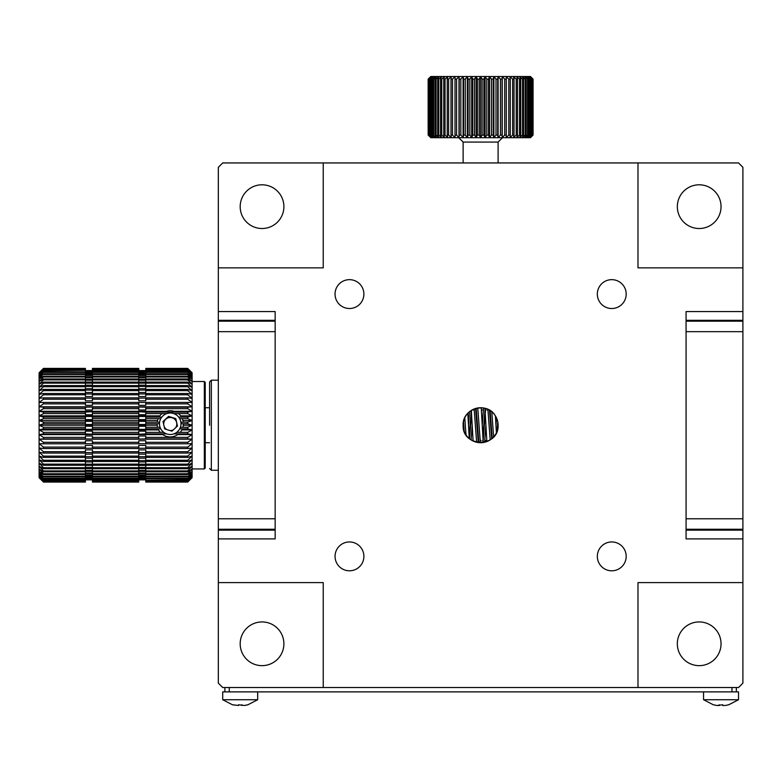 <?xml version="1.0" encoding="UTF-8"?>
<svg xmlns="http://www.w3.org/2000/svg" width="782" height="782" viewBox="0 0 782 782"><rect width="100%" height="100%" fill="white"/><g stroke="black" fill="none" stroke-linecap="round" stroke-linejoin="round"><path stroke-width="1.17" d="M232.528 704.758L238.52 705.491L232.498 704.797L222.704 699.734L222.704 691.884L229.253 691.884L229.253 687.515M232.498 704.797L222.704 699.734L257.669 699.734L257.669 691.884M247.845 704.758L244.473 705.491L247.874 704.797L257.669 699.734L247.874 704.797M238.52 704.758L238.52 705.491L238.52 704.758L238.52 705.491L238.52 704.758L238.52 705.491L238.52 704.758L244.473 705.491M241.843 705.491L241.843 704.758M178.638 433.893A13.118 13.108 180 0 1 161.845 433.893M160.29 432.358A13.118 13.108 180 0 1 158.12 428.829M157.593 427.275A13.118 13.108 180 0 1 157.133 423.824M157.231 422.182A13.118 13.108 180 0 1 158.199 418.644M158.981 417.109A13.118 13.108 180 0 1 162.03 413.61M164.396 412.094A13.118 13.108 180 0 1 176.097 412.094M178.462 413.61A13.118 13.108 180 0 1 181.502 417.109M182.284 418.644A13.118 13.108 180 0 1 183.252 422.182M183.359 423.824A13.118 13.108 180 0 1 182.89 427.275M182.362 428.829A13.118 13.108 180 0 1 180.202 432.358M170.241 413.023A10.753 10.743 180 0 1 179.547 429.142A10.753 10.743 180 0 1 160.936 429.142A10.753 10.743 180 0 1 170.241 413.023M171.913 431.156L177.475 426.014L175.803 418.634L168.57 416.386L163.008 421.518L164.679 428.907L171.913 431.156M177.426 426.063L175.803 418.634M168.57 416.386L163.067 421.742M175.803 418.898L168.57 416.659M163.712 424.606A6.559 6.559 180 0 1 172.187 417.774A6.559 6.559 180 0 1 175.735 427.627M173.379 429.797A6.559 6.559 180 0 1 170.114 430.589M166.634 429.513A6.559 6.559 180 0 1 164.103 426.327M275.156 518.779L218.325 518.779L218.325 529.267L275.156 529.267M218.325 518.779L218.325 331.676L275.156 331.676M275.156 321.187L218.325 321.187L218.325 331.676M742.9 462.387L742.9 466.737M486.785 440.471L484.781 440.471M483.168 440.471L482.611 440.471M481.096 440.471L480.187 440.471M478.662 440.471L478.105 440.471M473.051 440.471L472.054 440.471M473.315 409.983L474.224 409.983M481.36 409.983L483.364 409.983M484.967 409.983L485.534 409.983M487.049 409.983L487.958 409.983M731.972 687.515L731.972 691.884L736.341 691.884L736.341 687.515M731.972 691.884L229.253 691.884M224.884 687.515L224.884 691.884M742.9 242.615L742.9 244.365M736.341 691.884L738.531 691.884L738.531 699.734L703.556 699.734L703.556 691.884M728.707 704.758L725.325 705.491L728.707 704.758L738.531 699.734L728.726 704.797M719.381 704.758L719.381 705.491L719.381 704.758L719.381 705.491L719.381 704.758L719.381 705.491L716.762 705.491L713.38 704.758L716.762 705.491L722.705 704.758L722.705 705.491L725.325 705.491M722.705 705.491L722.705 704.758M209.586 425.232L209.586 381.948L209.586 425.232M209.586 468.506L211.335 470.256L211.335 380.199L218.325 380.199M686.068 529.267L742.9 529.267L742.9 321.187L686.068 321.187M694.504 691.884L693.683 691.884M672.745 691.884L671.904 691.884M650.751 691.884L649.901 691.884M648.767 691.884L642.824 691.884M538.202 691.884L537.332 691.884M526.794 691.884L525.572 691.884M503.94 691.884L503.325 691.884M457.9 691.884L457.294 691.884M401.137 691.884L400.267 691.884M389.788 691.884L388.928 691.884M322.409 691.884L321.558 691.884M278.402 691.884L277.571 691.884M742.9 321.187L742.9 267.855L637.985 267.855L637.985 162.939L323.24 162.939L323.24 267.855L218.325 267.855L218.325 311.568L275.156 311.568L275.156 538.886L218.325 538.886L218.325 582.6L323.24 582.6L323.24 687.515L637.985 687.515L637.985 582.6L742.9 582.6L742.9 529.267M742.9 538.886L686.068 538.886L686.068 311.568L742.9 311.568M363.894 556.373A14.428 14.428 0 0 1 342.262 568.866A14.428 14.428 0 0 1 342.262 543.881A14.428 14.428 0 0 1 363.894 556.373M626.187 556.373A14.428 14.428 0 0 1 604.545 568.866A14.428 14.428 0 0 1 604.545 543.881A14.428 14.428 0 0 1 626.187 556.373M626.187 294.081A14.428 14.428 0 0 1 604.545 306.583A14.428 14.428 0 0 1 604.545 281.588A14.428 14.428 0 0 1 626.187 294.081M363.894 294.081A14.428 14.428 0 0 1 342.262 306.583A14.428 14.428 0 0 1 342.262 281.588A14.428 14.428 0 0 1 363.894 294.081M498.105 425.232A17.487 17.487 0 0 1 471.869 440.374A17.487 17.487 0 0 1 471.869 410.081A17.487 17.487 0 0 1 498.105 425.232C499.16 447.822 462.035 447.773 463.13 425.232C462.152 408.468 486.775 401.264 495.143 415.496M323.24 687.515L222.704 687.515L218.325 683.145L218.325 582.6M742.9 582.6L742.9 683.145L738.531 687.515L637.985 687.515M218.325 538.886L218.325 529.267M218.325 321.187L218.325 311.568M218.325 267.855L218.325 167.319L222.704 162.939L323.24 162.939M275.156 530.147L218.325 530.147M218.325 320.317L275.156 320.317M637.985 162.939L738.531 162.939L742.9 167.319L742.9 267.855M686.068 320.317L742.9 320.317M742.9 530.147L686.068 530.147M497.763 421.801L496.756 418.497M721.043 643.801A21.857 21.857 0 0 1 688.258 662.725A21.857 21.857 0 0 1 688.258 624.867A21.857 21.857 0 0 1 721.043 643.801M283.895 643.801A21.857 21.857 0 0 1 251.11 662.725A21.857 21.857 0 0 1 251.11 624.867A21.857 21.857 0 0 1 283.895 643.801M283.895 206.653A21.857 21.857 0 0 1 251.11 225.587A21.857 21.857 0 0 1 251.11 187.729A21.857 21.857 0 0 1 283.895 206.653M721.043 206.653A21.857 21.857 0 0 1 688.258 225.587A21.857 21.857 0 0 1 688.258 187.729A21.857 21.857 0 0 1 721.043 206.653M467.822 413.307L469.259 438.516M481.233 407.754L483.227 442.514M495.436 415.946L496.384 432.778M486.854 441.566L484.948 408.292M478.183 440.471L478.154 441.019M473.09 441.009L471.341 410.403M430.833 137.71L428.301 135.081L431.234 137.71L428.859 135.081L432.026 137.71L429.826 135.081L433.218 137.71L431.205 135.081L434.792 137.71L432.984 135.081L436.727 137.71L435.144 135.081L436.063 135.081L439.025 137.71L437.676 135.081L438.731 135.081L441.654 137.71L440.549 135.081L441.732 135.081L444.596 137.71L443.746 135.081L445.036 135.081L447.822 137.71L447.245 135.081L448.643 135.081L451.322 137.71L451.009 135.081L452.495 135.081L455.056 137.71L455.007 135.081L456.58 135.081L458.995 137.71L459.21 135.081L460.852 135.081L463.1 137.71L463.589 135.081L465.29 135.081L467.353 137.71L468.105 135.081L469.845 135.081L471.712 137.71L472.719 135.081L474.498 135.081L476.15 137.71L477.401 135.081L479.19 135.081L480.617 137.71L482.113 135.081L483.892 135.081L485.084 137.71L486.805 135.081L488.574 135.081L489.512 137.71L491.448 135.081L493.188 135.081L493.872 137.71L496.003 135.081L497.704 135.081L498.124 137.71L500.441 135.081L502.083 135.081L502.239 137.71L504.713 135.081L506.286 135.081L506.179 137.71L508.789 135.081L510.284 135.081L509.903 137.71L512.65 135.081L514.038 135.081L513.403 137.71L516.237 135.081L517.528 135.081L516.638 137.71L519.551 135.081L520.724 135.081L519.58 137.71L522.542 135.081L523.588 135.081L522.2 137.71L525.201 135.081L526.12 135.081L524.497 137.71L527.498 135.081L528.27 135.081L526.442 137.71L529.414 135.081L530.049 135.081L528.006 137.71L530.949 135.081L529.199 137.71L532.386 135.081L530.001 137.71L532.933 135.081L530.401 137.71L533.07 135.081L533.06 79.129L530.401 76.509L532.933 79.129L530.001 76.509L532.386 79.129L529.199 76.509L531.418 79.129L528.006 76.509L530.049 79.129L526.442 76.509L528.27 79.129L524.497 76.509L526.12 79.129L525.201 79.129L522.2 76.509L523.588 79.129L522.542 79.129L519.58 76.509L520.724 79.129L519.551 79.129L516.638 76.509L517.528 79.129L516.237 79.129L513.403 76.509L514.038 79.129L512.65 79.129L509.903 76.509L510.284 79.129L508.789 79.129L506.179 76.509L506.286 79.129L504.713 79.129L502.239 76.509L502.083 79.129L500.441 79.129L498.124 76.509L497.704 79.129L496.003 79.129L493.872 76.509L493.188 79.129L491.448 79.129L489.512 76.509L488.574 79.129L486.805 79.129L485.084 76.509L483.892 79.129L482.113 79.129L480.617 76.509L479.19 79.129L477.401 79.129L476.15 76.509L474.498 79.129L472.719 79.129L471.712 76.509L469.845 79.129L468.105 79.129L467.353 76.509L465.29 79.129L463.589 79.129L463.1 76.509L460.852 79.129L459.21 79.129L458.995 76.509L456.58 79.129L455.007 79.129L455.056 76.509L452.495 79.129L451.009 79.129L451.322 76.509L448.643 79.129L447.245 79.129L447.822 76.509L445.036 79.129L443.746 79.129L444.596 76.509L441.732 79.129L440.549 79.129L441.654 76.509L438.731 79.129L437.676 79.129L439.025 76.509L436.063 79.129L435.144 79.129L436.727 76.509L433.766 79.129L432.984 79.129L434.792 76.509L431.84 79.129L431.205 79.129L433.218 76.509L430.305 79.129L432.026 76.509L428.859 79.129L431.234 76.509L428.301 79.129L430.833 76.509L428.155 79.129L428.165 135.081L430.833 137.71L530.45 137.71L533.07 135.081L533.07 79.129L530.45 76.509L430.784 76.509L428.155 79.129L428.155 135.081L430.833 137.71M428.301 135.081L428.301 79.129M428.458 79.129L428.458 135.081M429.826 135.081L429.826 79.129M430.305 79.129L430.305 135.081M428.859 135.081L428.859 79.129M429.171 79.129L429.171 135.081M432.984 135.081L432.984 79.129M433.766 79.129L433.766 135.081M431.205 135.081L431.205 79.129M431.84 79.129L431.84 135.081M437.676 135.081L437.676 79.129M438.731 79.129L438.731 135.081M435.144 135.081L435.144 79.129M436.063 79.129L436.063 135.081M443.746 135.081L443.746 79.129M445.036 79.129L445.036 135.081M440.549 135.081L440.549 79.129M441.732 79.129L441.732 135.081M451.009 135.081L451.009 79.129M452.495 79.129L452.495 135.081M447.245 135.081L447.245 79.129M448.643 79.129L448.643 135.081M459.21 135.081L459.21 79.129M460.852 79.129L460.852 135.081M455.007 135.081L455.007 79.129M456.58 79.129L456.58 135.081M468.105 135.081L468.105 79.129M469.845 79.129L469.845 135.081M463.589 135.081L463.589 79.129M465.29 79.129L465.29 135.081M477.401 135.081L477.401 79.129M479.19 79.129L479.19 135.081M472.719 135.081L472.719 79.129M474.498 79.129L474.498 135.081M486.805 135.081L486.805 79.129M488.574 79.129L488.574 135.081M482.113 135.081L482.113 79.129M483.892 79.129L483.892 135.081M496.003 135.081L496.003 79.129M497.704 79.129L497.704 135.081M491.448 135.081L491.448 79.129M493.188 79.129L493.188 135.081M504.713 135.081L504.713 79.129M506.286 79.129L506.286 135.081M500.441 135.081L500.441 79.129M502.083 79.129L502.083 135.081M512.65 135.081L512.65 79.129M514.038 79.129L514.038 135.081M508.789 135.081L508.789 79.129M510.284 79.129L510.284 135.081M519.551 135.081L519.551 79.129M520.724 79.129L520.724 135.081M516.237 135.081L516.237 79.129M517.528 79.129L517.528 135.081M525.201 135.081L525.201 79.129M526.12 79.129L526.12 135.081M522.542 135.081L522.542 79.129M523.588 79.129L523.588 135.081M529.414 135.081L529.414 79.129M530.049 79.129L530.049 135.081M527.498 135.081L527.498 79.129M528.27 79.129L528.27 135.081M532.073 135.081L532.073 79.129M532.386 79.129L532.386 135.081M530.949 135.081L530.949 79.129M531.418 79.129L531.418 135.081M532.777 135.081L532.777 79.129M532.933 79.129L532.933 135.081M463.13 162.939L463.13 142.08L498.105 142.08L502.474 137.71M502.239 137.71L502.239 76.509M498.124 137.71L498.124 76.509M493.872 137.71L493.872 76.509M489.512 137.71L489.512 76.509M485.084 137.71L485.084 76.509M480.617 137.71L480.617 76.509M476.15 137.71L476.15 76.509M471.712 137.71L471.712 76.509M467.353 137.71L467.353 76.509M463.1 137.71L463.1 76.509M458.995 137.71L458.995 76.509M43.469 481.917L39.1 477.636L43.469 482.054L85.434 481.917M85.434 368.4L43.469 368.4L39.1 372.77L43.469 368.586L85.434 368.4L43.469 368.4L39.1 372.828L43.469 369.221L39.1 374.089L39.1 375.34L43.469 371.851L39.1 376.992L39.1 379.035L43.469 376.191L43.469 376.992L39.1 381.45L39.1 384.216L43.469 382.105L43.469 383.131L39.1 387.315L39.1 390.717L43.469 389.407L43.469 390.629L39.1 394.392L39.1 398.321L43.469 397.862L43.469 399.231L39.1 402.466L39.1 406.796L43.469 407.197L43.469 408.673L39.1 411.273L39.1 415.858L43.469 417.109L43.469 418.644L39.1 420.53L39.1 425.232L43.469 427.275L43.469 428.829L39.1 429.934L39.1 434.597L43.469 437.382L43.469 438.898L39.1 439.181L39.1 443.658L43.469 447.099L43.469 448.526L39.1 447.988L39.1 452.133L43.469 456.121L43.469 457.411L39.1 456.062L39.1 459.738L43.469 464.137L43.469 465.251L39.1 463.14L39.1 466.238L43.469 470.911L43.469 471.81L39.1 469.005L39.1 471.419L43.469 476.873L39.1 473.462L39.1 475.114L43.469 480.275L39.1 476.375L39.1 477.216L43.469 481.78M43.469 368.586L39.1 373.249L39.1 374.089L43.469 370.316L39.1 375.34L39.1 376.992L43.469 373.816L39.1 379.035L39.1 381.45L43.469 378.957L43.469 379.876L39.1 384.216L39.1 387.315L43.469 385.594L43.469 386.719L39.1 390.717L39.1 394.392L43.469 393.502L43.469 394.802L39.1 398.321L39.1 402.466L43.469 402.437L43.469 403.864L39.1 406.796L39.1 411.273L43.469 412.094L43.469 413.61L39.1 415.858L39.1 420.53L43.469 422.182L43.469 423.727L39.1 425.232L39.1 429.934L43.469 432.358L43.469 433.893L39.1 434.597L39.1 439.181L43.469 442.309L43.469 443.785L39.1 443.658L39.1 447.988L43.469 451.713L43.469 453.081L39.1 452.133L39.1 456.062L43.469 460.266L43.469 461.478L39.1 459.738L39.1 463.14L43.469 467.695L43.469 468.711L39.1 466.238L39.1 469.005L43.469 473.755L43.469 474.547L39.1 471.419L39.1 473.462L43.469 478.789L39.1 475.114L39.1 476.375L43.469 481.321L39.1 477.685L43.469 482.054L85.434 482.054M187.729 481.917L145.765 481.917L187.729 482.054L192.098 477.636L187.729 481.917L192.098 477.216L187.729 481.321L192.098 476.375L187.729 480.275L192.098 475.114L187.729 478.789L192.098 473.462L187.729 476.873L192.098 471.419L187.729 474.547L187.729 473.755L192.098 469.005L187.729 471.81L187.729 470.911L192.098 466.238L187.729 468.711L187.729 467.695L192.098 463.14L187.729 465.251L187.729 464.137L192.098 459.738L187.729 461.478L187.729 460.266L192.098 456.062L187.729 457.411L187.729 456.121L192.098 452.133L187.729 453.081L187.729 451.713L192.098 447.988L187.729 448.526L187.729 447.099L192.098 443.658L187.729 443.785L187.729 442.309L192.098 439.181L187.729 438.898L187.729 437.382L192.098 434.597L187.729 433.893L187.729 432.358L192.098 429.934L187.729 428.829L187.729 427.275L192.098 425.232L187.729 423.727L187.729 422.182L192.098 420.53L187.729 418.644L187.729 417.109L192.098 415.858L187.729 413.61L187.729 412.094L192.098 411.273L187.729 408.673L187.729 407.197L192.098 406.796L187.729 403.864L187.729 402.437L192.098 402.466L187.729 399.231L187.729 397.862L192.098 398.321L187.729 394.802L187.729 393.502L192.098 394.392L187.729 390.629L187.729 389.407L192.098 390.717L187.729 386.719L187.729 385.594L192.098 387.315L187.729 383.131L187.729 382.105L192.098 384.216L187.729 379.876L187.729 378.957L192.098 381.45L187.729 376.992L187.729 376.191L192.098 379.035L187.729 374.49L187.729 373.816L192.098 376.992L187.729 372.398L192.098 375.34L187.729 370.736L192.098 374.089L187.729 369.515L192.098 373.249L187.729 368.586L192.098 372.828L187.729 368.4L145.765 368.586L187.729 368.586M145.765 482.054L187.729 482.054L192.098 477.685L192.098 372.77L187.729 368.4L145.765 368.4M43.469 479.874L85.434 479.874L43.469 480.275M43.469 481.057L85.434 481.057L43.469 481.321M43.469 476.209L85.434 476.209L85.434 476.873L43.469 476.873M43.469 470.911L85.434 470.911L85.434 471.81L43.469 471.81M43.469 473.755L85.434 473.755L85.434 474.547L43.469 474.547M43.469 464.137L85.434 464.137L85.434 465.251L43.469 465.251M43.469 456.121L85.434 456.121L85.434 457.411L43.469 457.411M43.469 460.266L85.434 460.266L85.434 461.478L43.469 461.478M43.469 467.695L85.434 467.695L85.434 468.711L43.469 468.711M43.469 447.099L85.434 447.099L85.434 448.526L43.469 448.526M43.469 437.382L85.434 437.382L85.434 438.898L43.469 438.898M43.469 442.309L85.434 442.309L85.434 443.785L43.469 443.785M43.469 427.275L85.434 427.275L85.434 428.829L43.469 428.829M43.469 417.109L85.434 417.109L85.434 418.644L43.469 418.644M43.469 422.182L85.434 422.182L85.434 423.727L43.469 423.727M43.469 432.358L85.434 432.358L85.434 433.893L43.469 433.893M43.469 451.713L85.434 451.713L85.434 453.081L43.469 453.081M43.469 478.252L85.434 478.252L85.434 478.789L43.469 478.789M43.469 407.197L85.434 407.197L85.434 408.673L43.469 408.673M43.469 397.862L85.434 397.862L85.434 399.231L43.469 399.231M43.469 402.437L85.434 402.437L85.434 403.864L43.469 403.864M43.469 389.407L85.434 389.407L85.434 390.629L43.469 390.629M43.469 382.105L85.434 382.105L85.434 383.131L43.469 383.131M43.469 385.594L85.434 385.594L85.434 386.719L43.469 386.719M43.469 393.502L85.434 393.502L85.434 394.802L43.469 394.802M43.469 376.191L85.434 376.191L85.434 376.992L43.469 376.992M43.469 371.851L85.434 371.851L85.434 372.398L43.469 372.398M43.469 373.816L85.434 373.816L85.434 374.49L43.469 374.49M43.469 369.221L85.434 369.221L43.469 369.515M85.434 368.586L43.469 368.733M43.469 370.316L85.434 370.316L43.469 370.736M43.469 378.957L85.434 378.957L85.434 379.876L43.469 379.876M43.469 412.094L85.434 412.094L85.434 413.61L43.469 413.61M145.765 481.917L187.729 481.78M187.729 480.275L145.765 480.275L187.729 479.874M187.729 481.321L145.765 481.321L187.729 481.057M187.729 476.873L145.765 476.873L145.765 476.209L187.729 476.209M187.729 471.81L145.765 471.81L145.765 470.911L187.729 470.911M187.729 474.547L145.765 474.547L145.765 473.755L187.729 473.755M187.729 465.251L145.765 465.251L145.765 464.137L187.729 464.137M187.729 457.411L145.765 457.411L145.765 456.121L187.729 456.121M187.729 461.478L145.765 461.478L145.765 460.266L187.729 460.266M187.729 468.711L145.765 468.711L145.765 467.695L187.729 467.695M187.729 448.526L145.765 448.526L145.765 447.099L187.729 447.099M187.729 438.898L145.765 438.898L145.765 437.382L187.729 437.382M187.729 443.785L145.765 443.785L145.765 442.309L187.729 442.309M187.729 433.893L174.396 433.893M177.015 432.358L187.729 432.358M160.554 428.829L145.765 428.829L145.765 427.275L159.89 427.275L160.554 428.829M187.729 428.829L179.928 428.829L180.593 427.275L187.729 427.275M160.593 418.644L145.765 418.644L145.765 417.109L161.591 417.109M187.729 418.644L179.889 418.644M178.892 417.109L187.729 417.109M159.313 423.727L145.765 423.727L145.765 422.182L159.43 422.182L159.313 423.776M187.729 423.727L181.17 423.727L181.053 422.182L187.729 422.182M166.087 433.893L145.765 433.893L145.765 432.358L163.477 432.358M187.729 453.081L145.765 453.081L145.765 451.713L187.729 451.713M187.729 478.789L145.765 478.789L145.765 478.252L187.729 478.252M187.729 408.673L145.765 408.673L145.765 407.197L187.729 407.197M187.729 399.231L145.765 399.231L145.765 397.862L187.729 397.862M187.729 403.864L145.765 403.864L145.765 402.437L187.729 402.437M187.729 390.629L145.765 390.629L145.765 389.407L187.729 389.407M187.729 383.131L145.765 383.131L145.765 382.105L187.729 382.105M187.729 386.719L145.765 386.719L145.765 385.594L187.729 385.594M187.729 394.802L145.765 394.802L145.765 393.502L187.729 393.502M187.729 376.992L145.765 376.992L145.765 376.191L187.729 376.191M187.729 372.398L145.765 372.398L145.765 371.851L187.729 371.851M187.729 374.49L145.765 374.49L145.765 373.816L187.729 373.816M187.729 369.515L145.765 369.515L187.729 369.221M187.729 368.733L145.765 368.586M187.729 370.736L145.765 370.736L187.729 370.316M187.729 379.876L145.765 379.876L145.765 378.957L187.729 378.957M187.729 413.61L174.2 413.61M166.283 413.61L145.765 413.61L145.765 412.094L187.729 412.094M85.434 467.695L85.434 465.427L92.432 465.427L92.432 479.874L85.434 479.855L85.434 478.789M85.434 481.057L85.434 480.275M85.434 476.209L85.434 474.547M85.434 470.911L85.434 468.711M85.434 473.755L85.434 471.81M85.434 464.137L85.434 461.947L92.432 461.947L92.432 465.251L138.766 465.251L138.766 461.947L145.765 461.947L145.765 464.137M85.434 456.121L85.434 454.137L92.432 454.137L92.432 457.411L138.766 457.411L138.766 454.137L145.765 454.137L145.765 456.121M85.434 460.266L85.434 458.174L92.432 458.174L92.432 461.478L138.766 461.478L138.766 458.174L145.765 458.174L145.765 460.266M85.434 447.099L85.434 445.388L92.432 445.388L92.432 448.526L138.766 448.526L138.766 445.388L145.765 445.388L145.765 447.099M85.434 437.382L85.434 435.994L92.432 435.994L92.432 439.044L85.434 438.898M85.434 442.309L85.434 440.755L92.432 440.755L92.432 443.785L138.766 443.785L138.766 440.755L145.765 440.755L145.765 442.309M85.434 427.275L85.434 426.258L92.432 426.258L92.432 429.377L85.434 429.377L85.434 428.829M85.434 417.109L85.434 416.483L92.432 416.483L92.432 419.582L85.434 419.582L85.434 418.644M85.434 422.182L85.434 421.361L92.432 421.361L92.432 424.479L85.434 424.479L85.434 423.727M85.434 432.358L85.434 431.156L92.432 431.156L92.432 434.245L85.434 433.893M85.434 451.713L85.434 449.865L92.432 449.865L92.432 453.081L138.766 453.081L138.766 449.865L145.765 449.865L145.765 451.713M85.434 478.252L85.434 476.873M85.434 407.197L92.432 406.992L92.432 409.973L85.434 409.973L85.434 408.673M145.765 399.231L145.765 400.843L138.766 400.843L138.766 397.862L92.432 397.862L92.432 400.843L85.434 400.843L85.434 399.231M85.434 402.456L92.432 402.456L92.432 405.33L85.434 405.33L85.434 403.864M145.765 390.629L145.765 392.505L138.766 392.505L138.766 389.407L92.432 389.407L92.432 392.505L85.434 392.505L85.434 390.629M145.765 383.131L145.765 385.213L138.766 385.213L138.766 382.105L92.432 382.105L92.432 385.213L85.434 385.213L85.434 383.131M145.765 386.719L145.765 388.713L138.766 388.713L138.766 385.594L92.432 385.594L92.432 388.713L85.434 388.713L85.434 386.719M145.765 394.802L145.765 396.562L138.766 396.562L138.766 393.502L92.432 393.502L92.432 396.562L85.434 396.562L85.434 394.802M85.434 378.957L85.434 376.992M85.434 373.816L85.434 372.398M85.434 376.191L85.434 374.49M85.434 370.179L85.434 369.515M85.434 371.851L85.434 370.736L92.432 370.697L92.432 382.046L85.434 382.046L85.434 379.876M85.434 412.094L92.432 411.684L92.432 414.734L85.434 414.734L85.434 413.61M145.765 478.789L145.765 479.874L138.766 479.855L138.766 465.427L145.765 465.427L145.765 467.695M145.765 480.275L145.765 481.057M145.765 474.547L145.765 476.209M145.765 468.711L145.765 470.911M145.765 471.81L145.765 473.755M145.765 438.898L138.766 439.044L138.766 435.994L145.765 435.994L145.765 437.382M145.765 428.829L145.765 429.377L138.766 429.377L138.766 426.258L145.765 426.258L145.765 427.275M145.765 418.644L145.765 419.582L138.766 419.582L138.766 416.483L145.765 416.483L145.765 417.109M145.765 423.727L145.765 424.479L138.766 424.479L138.766 421.361L145.765 421.361L145.765 422.182M145.765 433.893L138.766 434.245L138.766 431.156L145.765 431.156L145.765 432.358M145.765 476.873L145.765 478.252M145.765 408.673L145.765 409.973L138.766 409.973L138.766 406.992L145.765 407.197M145.765 403.864L145.765 405.33L138.766 405.33L138.766 402.437L145.765 402.456M145.765 376.992L145.765 378.957M145.765 372.398L145.765 373.816M145.765 374.49L145.765 376.191M145.765 369.515L145.765 370.179M145.765 379.876L145.765 382.046L138.766 382.046L138.766 370.736L145.765 370.697L145.765 371.851M145.765 413.61L145.765 414.734L138.766 414.734L138.766 411.684L145.765 412.094M92.432 479.777L85.434 479.777M85.434 479.503L92.432 479.503M92.432 478.33L85.434 478.33M85.434 477.509L92.432 477.509M92.432 479.268L85.434 479.268M85.434 478.721L92.432 478.721M92.432 475.173L85.434 475.173M85.434 473.824L92.432 473.824M92.432 470.412L85.434 470.412M85.434 468.584L92.432 468.584M92.432 472.983L85.434 472.983M85.434 471.39L92.432 471.39M92.432 464.205L85.434 464.205M92.432 456.737L85.434 456.737M92.432 460.608L85.434 460.608M92.432 467.48L85.434 467.48M92.432 448.262L85.434 448.262M92.432 443.726L85.434 443.726M92.432 452.612L85.434 452.612M92.432 476.961L85.434 476.961M85.434 475.867L92.432 475.867M85.434 398.087L92.432 398.087M85.434 390.062L92.432 390.062M85.434 383.16L92.432 383.16M85.434 386.455L92.432 386.455M85.434 393.952L92.432 393.952M92.432 379.211L85.434 379.211M85.434 377.608L92.432 377.608M92.432 374.695L85.434 374.695M85.434 373.591L92.432 373.591M92.432 376.758L85.434 376.758M85.434 375.399L92.432 375.399M92.432 371.792L85.434 371.792M85.434 371.225L92.432 371.225M92.432 370.609L85.434 370.609M92.432 370.981L85.434 370.981M92.432 373.034L85.434 373.034M85.434 372.193L92.432 372.193M85.434 380.199L92.432 380.199M145.765 479.777L138.766 479.777M138.766 479.503L145.765 479.503M145.765 478.33L138.766 478.33M138.766 477.509L145.765 477.509M145.765 479.268L138.766 479.268M138.766 478.721L145.765 478.721M145.765 475.173L138.766 475.173M138.766 473.824L145.765 473.824M145.765 470.412L138.766 470.412M138.766 468.584L145.765 468.584M145.765 472.983L138.766 472.983M138.766 471.39L145.765 471.39M145.765 464.205L138.766 464.205M145.765 456.737L138.766 456.737M145.765 460.608L138.766 460.608M145.765 467.48L138.766 467.48M145.765 448.262L138.766 448.262M145.765 443.726L138.766 443.726M145.765 452.612L138.766 452.612M145.765 476.961L138.766 476.961M138.766 475.867L145.765 475.867M138.766 398.087L145.765 398.087M138.766 390.062L145.765 390.062M138.766 383.16L145.765 383.16M138.766 386.455L145.765 386.455M138.766 393.952L145.765 393.952M145.765 379.211L138.766 379.211M138.766 377.608L145.765 377.608M145.765 374.695L138.766 374.695M138.766 373.591L145.765 373.591M145.765 376.758L138.766 376.758M138.766 375.399L145.765 375.399M145.765 371.792L138.766 371.792M138.766 371.225L145.765 371.225M145.765 370.609L138.766 370.609M145.765 370.981L138.766 370.981M145.765 373.034L138.766 373.034M138.766 372.193L145.765 372.193M138.766 380.199L145.765 380.199M85.434 479.874L92.432 479.874L92.432 482.054L138.766 482.054L138.766 479.874L145.765 479.874M92.432 369.515L92.432 370.736L138.766 370.736L138.766 368.4L92.432 368.41L92.432 369.515L138.766 369.515M92.432 368.4L138.766 368.4M92.432 369.133L138.766 369.133M92.432 370.179L138.766 370.179M92.432 368.547L138.766 368.547M138.766 482.054L92.432 482.054M138.766 481.917L92.432 481.917M92.432 481.78L138.766 481.78M138.766 480.275L92.432 480.275M92.432 479.874L138.766 479.874M138.766 481.321L92.432 481.321M92.432 481.057L138.766 481.057M138.766 476.873L92.432 476.873M92.432 476.209L138.766 476.209M138.766 471.81L92.432 471.81M92.432 470.911L138.766 470.911M138.766 474.547L92.432 474.547M92.432 473.755L138.766 473.755M92.432 464.137L138.766 464.137M92.432 456.121L138.766 456.121M92.432 460.266L138.766 460.266M138.766 468.711L92.432 468.711M92.432 467.695L138.766 467.695M92.432 447.099L138.766 447.099M138.766 438.898L92.432 438.898M92.432 437.382L138.766 437.382M92.432 442.309L138.766 442.309M138.766 428.829L92.432 428.829M92.432 427.275L138.766 427.275M138.766 418.644L92.432 418.644M92.432 417.109L138.766 417.109M138.766 423.727L92.432 423.727M92.432 422.182L138.766 422.182M138.766 433.893L92.432 433.893M92.432 432.358L138.766 432.358M92.432 451.713L138.766 451.713M138.766 478.789L92.432 478.789M92.432 478.252L138.766 478.252M138.766 408.673L92.432 408.673M92.432 407.197L138.766 407.197M138.766 399.231L92.432 399.231M138.766 403.864L92.432 403.864M92.432 402.437L138.766 402.437M138.766 390.629L92.432 390.629M138.766 383.131L92.432 383.131M138.766 386.719L92.432 386.719M138.766 394.802L92.432 394.802M138.766 376.992L92.432 376.992M92.432 376.191L138.766 376.191M138.766 372.398L92.432 372.398M92.432 371.851L138.766 371.851M138.766 374.49L92.432 374.49M92.432 373.816L138.766 373.816M138.766 368.733L92.432 368.733M138.766 379.876L92.432 379.876M92.432 378.957L138.766 378.957M138.766 413.61L92.432 413.61M92.432 412.094L138.766 412.094M192.098 468.946L204.337 468.946L204.337 381.518L192.098 381.518M204.337 468.946L205.216 468.066L205.216 382.388L204.337 381.518M159.831 415.858L39.1 415.858M192.098 406.796L39.1 406.796M192.098 411.273L174.015 411.273M166.468 411.273L39.1 411.273M162.764 434.597L39.1 434.597M192.098 434.597L177.729 434.597M157.202 425.232L39.1 425.232M157.553 420.53L39.1 420.53M158.638 429.934L39.1 429.934M192.098 439.181L39.1 439.181M192.098 415.858L180.662 415.858M192.098 425.232L183.281 425.232M192.098 420.53L182.929 420.53M192.098 429.934L181.854 429.934M742.9 518.779L686.068 518.779M686.068 331.676L742.9 331.676M493.638 436.894L491.79 411.782M485.905 425.232L484.625 442.25M480.363 442.71L477.743 407.979M472.172 425.232L471.096 439.895M466.023 434.86L464.772 417.823M498.095 424.949L497.86 428.106M492.22 438.301L490.079 410.53M485.661 408.487L483.129 440.921M478.858 442.622L476.15 408.321M471.517 413.492L469.581 438.79M464.205 431.263L463.482 421.742M468.486 425.232L469.493 411.733M474.146 408.986L476.639 442.26M482.22 425.232L483.53 407.989M487.909 409.338L490.187 439.865M495.954 425.232L496.492 417.911M463.14 424.665L463.423 428.428M469.161 437.001L471.194 410.501M475.603 408.478L478.281 442.563M482.895 437.001L485.114 408.331M489.493 410.169L491.702 438.751M497.078 431.126L497.772 421.85M713.36 704.797L703.556 699.734L713.36 704.797M211.335 380.199L209.586 381.948M211.335 470.256L218.325 470.256M205.216 442.71L209.586 442.71M205.216 407.745L209.586 407.745M463.13 142.08L458.76 137.71M498.105 162.939L498.105 142.08M85.434 370.59L92.432 370.59M138.766 370.59L145.765 370.59"/></g></svg>
